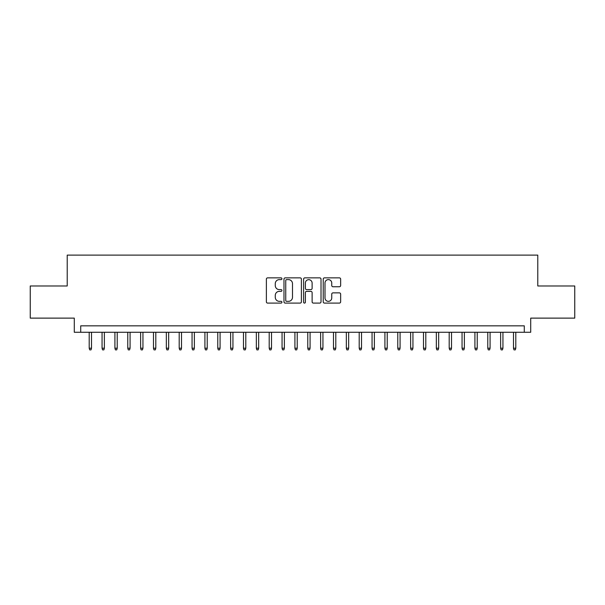 <?xml version="1.0" encoding="UTF-8"?>
<svg xmlns="http://www.w3.org/2000/svg" width="605" height="605" viewBox="0 0 605 605"><rect width="100%" height="100%" fill="white"/><g stroke="black" fill="none" stroke-linecap="round" stroke-linejoin="round"><path stroke-width="0.91" d="M281.93 278.739A0.885 0.885 0 0 0 281.045 277.861L267.637 277.861A1.263 1.263 0 0 0 266.374 279.117L266.374 301.834A1.263 1.263 0 0 0 267.637 303.097L281.045 303.097A0.885 0.885 0 0 0 281.93 302.213A0.885 0.885 0 0 0 281.045 301.335L279.313 301.335A4.038 4.038 0 0 1 275.275 297.297L275.275 295.399A4.038 4.038 0 0 1 279.313 291.36L281.045 291.36A0.885 0.885 0 0 0 281.93 290.476A0.885 0.885 0 0 0 281.045 289.598L279.313 289.598A4.038 4.038 0 0 1 275.275 285.56L275.275 283.662A4.038 4.038 0 0 1 279.313 279.623L281.045 279.623A0.885 0.885 0 0 0 281.93 278.739M339.382 286.755A1.263 1.263 0 0 0 340.645 285.492L340.645 279.117A1.263 1.263 0 0 0 339.382 277.861L324.492 277.861A1.263 1.263 0 0 0 323.229 279.117L323.229 301.834A1.263 1.263 0 0 0 324.492 303.097L339.382 303.097A1.263 1.263 0 0 0 340.645 301.834L340.645 294.136A1.263 1.263 0 0 0 339.382 292.873L333.007 292.873A1.263 1.263 0 0 0 331.744 294.136L331.744 297.955A3.373 3.373 0 0 1 328.371 301.335A3.373 3.373 0 0 1 324.998 297.955L324.998 283.004A3.373 3.373 0 0 1 328.371 279.623A3.373 3.373 0 0 1 331.744 283.004L331.744 285.492A1.263 1.263 0 0 0 333.007 286.755L339.382 286.755M524.285 332.266L530.714 332.266L530.714 318.124L574.75 318.124L574.75 285.976L537.784 285.976L537.784 255.121L67.215 255.121L67.215 285.976L30.25 285.976L30.25 318.124L74.286 318.124L74.286 332.266L524.285 332.266L524.285 325.838L80.715 325.838L80.715 332.266M301.396 279.117A1.263 1.263 0 0 0 300.133 277.861L285.242 277.861A1.263 1.263 0 0 0 283.979 279.117L283.979 301.834A1.263 1.263 0 0 0 285.242 303.097L300.133 303.097A1.263 1.263 0 0 0 301.396 301.834L301.396 279.117M304.867 277.861L319.758 277.861A1.263 1.263 0 0 1 321.021 279.117L321.021 301.834A1.263 1.263 0 0 1 319.758 303.097L313.382 303.097A1.263 1.263 0 0 1 312.12 301.834L312.12 292.623A1.263 1.263 0 0 0 310.864 291.36L306.637 291.36A1.263 1.263 0 0 0 305.374 292.623L305.374 302.213A0.885 0.885 0 0 1 304.489 303.097A0.885 0.885 0 0 1 303.604 302.213L303.604 279.117A1.263 1.263 0 0 1 304.867 277.861M286.634 279.623A0.885 0.885 0 0 0 285.749 280.508L285.749 300.451A0.885 0.885 0 0 0 286.634 301.335L288.456 301.335A4.038 4.038 0 0 0 292.495 297.297L292.495 283.662A4.038 4.038 0 0 0 288.456 279.623L286.634 279.623M312.12 283.064A3.373 3.373 0 0 0 308.747 279.691A3.373 3.373 0 0 0 305.374 283.064L305.374 288.335A1.263 1.263 0 0 0 306.637 289.598L310.864 289.598A1.263 1.263 0 0 0 312.12 288.335L312.12 283.064M91.514 348.208L91 349.879L89.714 349.879L89.2 348.208L91.514 348.208L91.514 332.266M89.2 348.208L89.2 332.266M104.37 348.208L103.856 349.879L102.57 349.879L102.056 348.208L104.37 348.208L104.37 332.266M102.056 348.208L102.056 332.266M117.226 348.208L116.712 349.879L115.426 349.879L114.912 348.208L117.226 348.208L117.226 332.266M114.912 348.208L114.912 332.266M130.083 348.208L129.568 349.879L128.283 349.879L127.768 348.208L130.083 348.208L130.083 332.266M127.768 348.208L127.768 332.266M142.946 348.208L142.432 349.879L141.146 349.879L140.632 348.208L142.946 348.208L142.946 332.266M140.632 348.208L140.632 332.266M155.803 348.208L155.288 349.879L154.003 349.879L153.488 348.208L155.803 348.208L155.803 332.266M153.488 348.208L153.488 332.266M168.659 348.208L168.145 349.879L166.859 349.879L166.345 348.208L168.659 348.208L168.659 332.266M166.345 348.208L166.345 332.266M181.515 348.208L181.001 349.879L179.715 349.879L179.201 348.208L181.515 348.208L181.515 332.266M179.201 348.208L179.201 332.266M194.371 348.208L193.857 349.879L192.571 349.879L192.057 348.208L194.371 348.208L194.371 332.266M192.057 348.208L192.057 332.266M207.228 348.208L206.713 349.879L205.428 349.879L204.913 348.208L207.228 348.208L207.228 332.266M204.913 348.208L204.913 332.266M220.084 348.208L219.57 349.879L218.284 349.879L217.77 348.208L220.084 348.208L220.084 332.266M217.77 348.208L217.77 332.266M232.94 348.208L232.426 349.879L231.14 349.879L230.626 348.208L232.94 348.208L232.94 332.266M230.626 348.208L230.626 332.266M245.796 348.208L245.282 349.879L243.996 349.879L243.482 348.208L245.796 348.208L245.796 332.266M243.482 348.208L243.482 332.266M258.66 348.208L258.146 349.879L256.86 349.879L256.346 348.208L258.66 348.208L258.66 332.266M256.346 348.208L256.346 332.266M271.516 348.208L271.002 349.879L269.717 349.879L269.202 348.208L271.516 348.208L271.516 332.266M269.202 348.208L269.202 332.266M284.373 348.208L283.858 349.879L282.573 349.879L282.059 348.208L284.373 348.208L284.373 332.266M282.059 348.208L282.059 332.266M297.229 348.208L296.715 349.879L295.429 349.879L294.915 348.208L297.229 348.208L297.229 332.266M294.915 348.208L294.915 332.266M310.085 348.208L309.571 349.879L308.285 349.879L307.771 348.208L310.085 348.208L310.085 332.266M307.771 348.208L307.771 332.266M322.941 348.208L322.427 349.879L321.142 349.879L320.627 348.208L322.941 348.208L322.941 332.266M320.627 348.208L320.627 332.266M335.798 348.208L335.283 349.879L333.998 349.879L333.484 348.208L335.798 348.208L335.798 332.266M333.484 348.208L333.484 332.266M348.654 348.208L348.14 349.879L346.854 349.879L346.34 348.208L348.654 348.208L348.654 332.266M346.34 348.208L346.34 332.266M361.518 348.208L361.003 349.879L359.718 349.879L359.204 348.208L361.518 348.208L361.518 332.266M359.204 348.208L359.204 332.266M374.374 348.208L373.86 349.879L372.574 349.879L372.06 348.208L374.374 348.208L374.374 332.266M372.06 348.208L372.06 332.266M387.23 348.208L386.716 349.879L385.43 349.879L384.916 348.208L387.23 348.208L387.23 332.266M384.916 348.208L384.916 332.266M400.086 348.208L399.572 349.879L398.287 349.879L397.772 348.208L400.086 348.208L400.086 332.266M397.772 348.208L397.772 332.266M412.943 348.208L412.428 349.879L411.143 349.879L410.629 348.208L412.943 348.208L412.943 332.266M410.629 348.208L410.629 332.266M425.799 348.208L425.285 349.879L423.999 349.879L423.485 348.208L425.799 348.208L425.799 332.266M423.485 348.208L423.485 332.266M438.655 348.208L438.141 349.879L436.855 349.879L436.341 348.208L438.655 348.208L438.655 332.266M436.341 348.208L436.341 332.266M451.511 348.208L450.997 349.879L449.712 349.879L449.197 348.208L451.511 348.208L451.511 332.266M449.197 348.208L449.197 332.266M464.368 348.208L463.853 349.879L462.568 349.879L462.054 348.208L464.368 348.208L464.368 332.266M462.054 348.208L462.054 332.266M477.232 348.208L476.717 349.879L475.432 349.879L474.917 348.208L477.232 348.208L477.232 332.266M474.917 348.208L474.917 332.266M490.088 348.208L489.574 349.879L488.288 349.879L487.774 348.208L490.088 348.208L490.088 332.266M487.774 348.208L487.774 332.266M502.944 348.208L502.43 349.879L501.144 349.879L500.63 348.208L502.944 348.208L502.944 332.266M500.63 348.208L500.63 332.266M515.8 348.208L515.286 349.879L514 349.879L513.486 348.208L515.8 348.208L515.8 332.266M513.486 348.208L513.486 332.266"/></g></svg>
